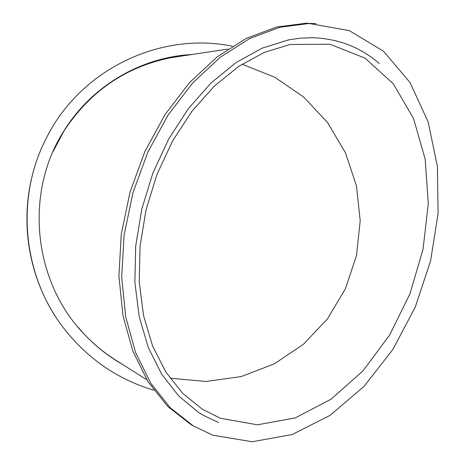 <?xml version="1.0" encoding="UTF-8"?>
<svg xmlns="http://www.w3.org/2000/svg" width="465" height="465" viewBox="0 0 465 465"><rect width="100%" height="100%" fill="white"/><g stroke="black" fill="none" stroke-linecap="round" stroke-linejoin="round"><path stroke-width="0.7" d="M122.609 364.479C108.229 356.26 95.308 346.024 83.84 333.777C32.968 280.93 24.337 192.231 64.042 130.746C91.878 85.705 141.377 57.09 191.975 54.51M117.639 361.346L114.861 359.602C103.404 352.226 92.977 343.513 83.566 333.457L77.248 326.279M52.853 151.985L63.85 131.177C89.96 91.361 125.602 66.867 170.777 57.707L228.013 49.063M153.81 390.211C117.668 379.423 87.647 358.765 63.74 328.244C22.895 275.85 15.432 199.136 45.396 139.994C79.341 69.506 160.466 31.265 232.419 46.215M34.143 168.836C19.623 217.422 27.365 272.502 54.655 315.183M218.544 422.516L203.24 415.274L198.602 412.438L178.763 396.081L161.75 374.325L148.335 347.605L139.198 316.63L134.873 282.389L135.704 246.084L141.784 209.111L152.921 172.945L168.679 139.012L188.371 108.63L211.151 82.886L236.046 62.583L262.068 48.209L288.265 39.955L300.163 38.2L311.835 37.706C337.886 38.456 360.381 47.075 379.306 63.566M316.002 23.628L305.871 23.25L276.576 27.046L246.63 38.229L217.213 56.84L189.592 82.526L165.087 114.495L144.9 151.514L130.06 191.993L121.284 234.087L118.918 275.855L122.911 315.439L132.868 351.191L148.085 381.806L167.656 406.364L190.569 424.324L193.922 426.271M212.854 435.228L193.347 425.923L170.423 407.933L150.84 383.323L135.629 352.627L125.678 316.764L121.702 277.053L124.103 235.133L132.926 192.882L147.812 152.241L168.051 115.076L192.62 82.985L220.294 57.195L249.757 38.508L279.744 27.284L309.062 23.471L349.355 30.644L383.532 51.226L410.037 82.538L428.073 121.76L437.391 166.203L438.1 213.383L430.549 261.057L415.239 307.132L392.803 349.575L364.049 386.363L330.034 415.396L292.154 434.548L252.292 441.75L212.854 435.228M169.981 378.173L205.879 381.486L241.161 376.58L274.228 363.903L303.413 344.298L327.517 318.787L345.437 288.736L356.481 255.564L360.206 220.776L356.486 186.041L345.466 152.805L327.651 122.708L303.726 97.069L274.751 77.213L242.027 64.193M220.439 418.291L202.234 409.154L182.652 393.285L165.819 372.012L152.567 345.873L143.522 315.473L139.238 281.86L140.041 246.223L146.027 209.872L156.984 174.398L172.527 141.052L191.906 111.304L214.342 86.089L238.841 66.28L264.422 52.347L290.195 44.454L329.999 44.233L365.013 58.102L393.25 83.741L413.478 118.366L425.167 159.164L428.282 203.6L423.063 249.211L409.996 293.677L389.705 334.945L363.014 370.855L331.074 399.202L295.223 417.907L257.494 424.818L220.439 418.291M83.566 333.457L83.84 333.777M63.85 131.177L64.042 130.746M146.8 379.748L114.867 359.596M309.062 23.471L305.871 23.25M193.347 425.923L190.569 424.324M201.886 408.933L202.234 409.154"/></g></svg>
